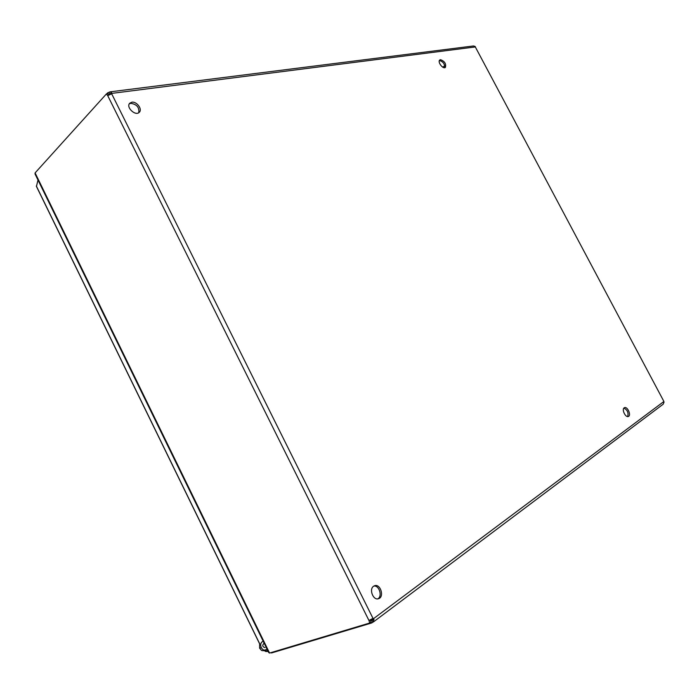 <?xml version="1.0" encoding="UTF-8"?>
<svg xmlns="http://www.w3.org/2000/svg" width="699" height="699" viewBox="0 0 699 699"><rect width="100%" height="100%" fill="white"/><g stroke="black" fill="none" stroke-linecap="round" stroke-linejoin="round"><path stroke-width="1.05" d="M131.823 102.211L129.752 103.225C125.584 107.183 135.615 116.584 139.328 112.233C142.657 109.236 136.698 101.268 131.823 102.211M373.598 586.234C368.74 589.257 373.266 600.764 378.517 598.702C384.642 597.042 380.457 583.429 374.559 585.745L373.598 586.234M440.492 59.695L439.793 59.983C437.19 61.765 443.044 69.55 445.377 67.419C446.312 63.792 444.678 61.215 440.492 59.695M624.19 407.823C621.49 409.431 625.561 417.871 628.357 416.482C631.546 415.433 627.466 406.198 624.469 407.666L624.19 407.823M107.725 95.649L369.037 620.66L369.719 623.019L269.569 653.058L35.099 172.915L106.405 93.946L107.725 95.649L111.648 93.736L111.543 92.644L109.979 91.866L109.009 92.32L109.935 94.199L111.543 92.644M374 619.463L371.877 620.188L372.89 622.232L374 619.463L373.476 618.702L372.261 618.746L369.037 620.66L370.453 619.594M373.511 621.874L663.211 404.179L664.033 402.178L663.727 401.13L475.049 46.44L473.45 45.968L110.189 91.84M138.743 112.714C139.468 107.436 136.821 104.3 130.792 103.312L129.306 103.836M377.783 598.851C382.711 596.422 379.234 585.089 373.878 586.059M444.747 67.689C444.809 63.924 443.035 61.538 439.435 60.533L439.374 60.542M627.65 416.578C628.707 412.812 627.466 409.972 623.91 408.085M111.228 94.007L111.779 93.395L475.477 46.92M371.763 618.947L373.083 618.545L111.648 93.736M663.858 401.523L373.476 618.702L371.667 618.982M108.109 93.727L107.663 92.836L106.685 93.911M107.663 92.836L109.009 92.32M372.89 622.232L371.597 622.984L371.09 621.979M271.247 652.551L271.457 652.98L371.597 622.984M110.774 94.085L109.935 94.199L110.844 94.216M372.043 619.139L371.877 620.188L372.322 619.847M108.581 94.732L108.205 93.937M442.703 67.139L444.817 65.785M370.453 619.602L371.134 621.953L369.719 623.019M106.405 93.946L108.153 93.727L108.948 95.151M35.099 172.915L35.037 173.972L268.774 652.648L269.569 653.058M370.994 621.778L370.549 620.948L371.877 620.188M109.935 94.199L108.59 94.715M263.89 643.368C262.116 645.439 262.483 646.846 264.973 647.597M259.617 643.377L259.626 648.174L261.548 650.437C263.366 651.022 265.183 650.542 266.992 648.987C264.781 650.821 262.894 650.385 261.304 647.65C260.098 644.661 260.71 642.486 263.147 641.123M268.215 651.503L265.681 651.459L264.414 650.69M37.999 180.027L36.444 186.432M263.348 650.673L267.848 650.76M265.734 651.451L265.367 650.708M259.626 648.174L261.304 647.65M259.539 643.491L36.331 185.995M265.681 651.459L265.279 650.708M259.486 643.578L36.383 186.31"/></g></svg>
